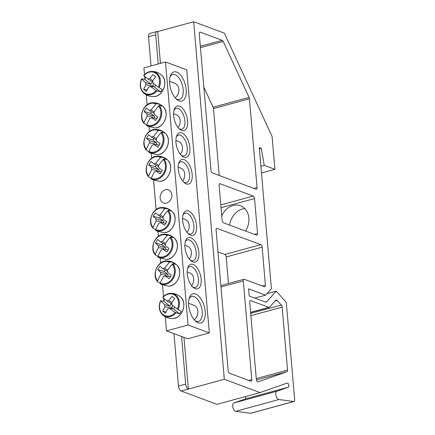 <?xml version="1.0" encoding="UTF-8"?>
<svg xmlns="http://www.w3.org/2000/svg" width="435" height="435" viewBox="0 0 435 435"><rect width="100%" height="100%" fill="white"/><g stroke="black" fill="none" stroke-linecap="round" stroke-linejoin="round"><path stroke-width="0.65" d="M173.984 110.359A10.788 5.443 -105.3 0 1 176.17 108.369A10.788 5.443 -105.3 0 1 184.261 117.347A10.788 5.443 -105.3 0 1 181.846 129.19A10.788 5.443 -105.3 0 1 179.889 129.054A10.788 5.443 -105.3 0 1 178.954 128.586M209.306 332.911L186.756 69.894L165.507 61.987L188.056 324.999L209.306 332.911L187.741 338.789L166.485 330.883L165.278 316.762M163.897 300.699L163.69 298.258M163.538 296.474L162.559 285.083M160.667 263.017L160.27 258.368M158.378 236.303L157.981 231.659M156.089 209.594L153.577 180.286M151.684 158.22L151.288 153.577M149.395 131.511L148.998 126.862M147.106 104.797L146.252 94.846M144.877 78.778L144.665 76.343M144.512 74.554L143.936 67.865L165.507 61.987M181.661 130.462A12.729 6.422 74.7 0 0 186.3 114.97A12.729 6.422 74.7 0 0 174.288 109.359A12.729 6.422 74.7 0 0 179.72 129.293A12.729 6.422 74.7 0 0 181.661 130.462M183.956 157.176A12.729 6.422 74.7 0 0 188.589 141.685A12.729 6.422 74.7 0 0 176.577 136.073A12.729 6.422 74.7 0 0 182.009 156.007A12.729 6.422 74.7 0 0 183.956 157.176M193.151 264.436A12.729 6.422 74.7 0 0 187.849 267.579A12.729 6.422 74.7 0 0 193.287 287.513A12.729 6.422 74.7 0 0 201.231 280.798A12.729 6.422 74.7 0 0 193.151 264.436M188.567 211.013A12.729 6.422 74.7 0 0 183.271 214.156A12.729 6.422 74.7 0 0 188.703 234.09A12.729 6.422 74.7 0 0 196.653 227.374A12.729 6.422 74.7 0 0 188.567 211.013M195.685 294.022A15.105 7.618 74.7 0 0 189.399 297.752A15.105 7.618 74.7 0 0 195.848 321.405A15.105 7.618 74.7 0 0 205.276 313.439A15.105 7.618 74.7 0 0 195.685 294.022M176.659 72.107A15.105 7.618 74.7 0 0 170.373 75.837A15.105 7.618 74.7 0 0 176.822 99.484A15.105 7.618 74.7 0 0 186.251 91.519A15.105 7.618 74.7 0 0 176.659 72.107M190.862 237.722A12.729 6.422 74.7 0 0 185.56 240.865A12.729 6.422 74.7 0 0 190.992 260.799A12.729 6.422 74.7 0 0 198.942 254.083A12.729 6.422 74.7 0 0 190.862 237.722M186.245 183.885A12.729 6.422 74.7 0 0 190.878 168.394A12.729 6.422 74.7 0 0 178.867 162.782A12.729 6.422 74.7 0 0 184.299 182.716A12.729 6.422 74.7 0 0 186.245 183.885M176.278 137.069A10.788 5.443 -105.3 0 1 178.459 135.084A10.788 5.443 -105.3 0 1 186.55 144.061A10.788 5.443 -105.3 0 1 184.135 155.899A10.788 5.443 -105.3 0 1 182.178 155.768A10.788 5.443 -105.3 0 1 181.248 155.3M178.567 163.783A10.788 5.443 -105.3 0 1 180.748 161.798A10.788 5.443 -105.3 0 1 188.839 170.776A10.788 5.443 -105.3 0 1 186.425 182.613A10.788 5.443 -105.3 0 1 184.467 182.477A10.788 5.443 -105.3 0 1 183.537 182.009M187.55 268.574A10.788 5.443 -105.3 0 1 189.731 266.59A10.788 5.443 -105.3 0 1 191.688 266.726A10.788 5.443 -105.3 0 1 198.235 277.389A10.788 5.443 -105.3 0 1 195.407 287.41A10.788 5.443 -105.3 0 1 192.52 286.806M185.261 241.865A10.788 5.443 -105.3 0 1 187.441 239.881A10.788 5.443 -105.3 0 1 189.399 240.011A10.788 5.443 -105.3 0 1 195.946 250.674A10.788 5.443 -105.3 0 1 193.118 260.695A10.788 5.443 -105.3 0 1 190.231 260.092M165.425 189.774A6.993 5.677 110.4 0 1 168.437 189.877A6.993 5.677 110.4 0 1 171.319 198.414A6.993 5.677 110.4 0 1 163.555 202.993A6.993 5.677 110.4 0 1 160.221 196.234A6.993 5.677 110.4 0 1 165.425 189.774M182.972 215.151A10.788 5.443 -105.3 0 1 185.152 213.166A10.788 5.443 -105.3 0 1 187.11 213.302A10.788 5.443 -105.3 0 1 193.651 223.965A10.788 5.443 -105.3 0 1 190.829 233.981A10.788 5.443 -105.3 0 1 187.942 233.377M170.036 76.935A12.947 6.53 -105.3 0 1 172.69 74.488A12.947 6.53 -105.3 0 1 175.039 74.651A12.947 6.53 -105.3 0 1 182.89 87.446A12.947 6.53 -105.3 0 1 179.503 99.468A12.947 6.53 -105.3 0 1 175.974 98.707M189.062 298.856A12.947 6.53 -105.3 0 1 191.715 296.409A12.947 6.53 -105.3 0 1 194.064 296.567A12.947 6.53 -105.3 0 1 201.916 309.361A12.947 6.53 -105.3 0 1 198.529 321.389A12.947 6.53 -105.3 0 1 195 320.622M166.485 330.883L188.056 324.999M156.198 90.518A43.125 9.45 -150.4 0 1 150.537 86.478A4.279 3.475 110.4 0 1 148.694 86.984A43.125 21.201 127.4 0 0 146.372 91.317A42.853 9.391 -150.4 0 1 143.686 89.191A43.125 27.302 -50.4 0 1 145.926 84.787A4.279 3.475 110.4 0 1 145.747 82.677L150.983 84.26A2.947 2.393 110.4 0 1 152.549 81.796L148.02 79.11A43.125 3.349 35.4 0 1 143.811 75.614L143.811 75.614A11.419 9.271 110.4 0 1 156.073 73.542A11.419 9.271 110.4 0 1 158.345 87.141L162.19 89.436A12.446 10.103 110.4 0 1 160.618 91.905L156.198 90.518A11.419 9.271 110.4 0 1 143.936 92.59A11.419 9.271 110.4 0 1 141.663 78.991L144.637 79.23A12.446 10.103 110.4 0 1 145.366 77.952A12.446 10.103 110.4 0 1 145.807 77.294M148.02 79.11A4.279 3.475 110.4 0 1 149.863 78.61A43.125 27.302 -50.4 0 1 152.995 74.575A42.853 3.328 35.4 0 0 155.681 76.701A43.125 21.201 127.4 0 0 152.631 80.801A4.279 3.475 110.4 0 1 152.81 82.911A43.125 3.349 35.4 0 0 158.345 87.141M145.747 82.677A43.125 9.45 -150.4 0 1 141.663 78.991L141.631 78.751M155.676 85.119A2.947 2.393 110.4 0 1 154.278 86.875L160.618 91.905M154.278 86.875L150.537 86.478M169.536 81.356L174.767 83.302A8.417 6.829 110.4 0 1 178.872 89.8A8.417 6.829 110.4 0 1 175.18 97.837M153.626 83.542A2.414 1.957 -69.6 0 0 153.174 86.065L145.926 84.787M149.863 78.61L152.723 80.671M143.686 89.191L146.997 90.083M153.174 86.065L152.761 86.712M144.637 79.23L150.983 84.26M175.223 312.433A43.125 9.45 -150.4 0 1 169.563 308.399A4.279 3.475 110.4 0 1 167.72 308.899A43.125 21.201 127.4 0 0 165.392 313.238A42.853 9.391 -150.4 0 1 162.712 311.107A43.125 27.302 -50.4 0 1 164.952 306.708A4.279 3.475 110.4 0 1 164.773 304.598L170.003 306.18A2.947 2.393 110.4 0 1 171.575 303.712L167.045 301.031A43.125 3.349 35.4 0 1 162.837 297.535L162.837 297.535A11.419 9.271 110.4 0 1 175.098 295.463A11.419 9.271 110.4 0 1 177.371 309.057L181.216 311.357A12.446 10.103 110.4 0 1 180.487 312.635A12.446 10.103 110.4 0 1 179.644 313.82L175.223 312.433A11.419 9.271 110.4 0 1 162.962 314.505A11.419 9.271 110.4 0 1 160.689 300.906L163.663 301.145A12.446 10.103 110.4 0 1 164.832 299.215M164.773 304.598A43.125 9.45 -150.4 0 1 160.689 300.906L160.656 300.667M163.663 301.145L170.003 306.18M167.045 301.031A4.279 3.475 110.4 0 1 168.889 300.525A43.125 27.302 -50.4 0 1 172.021 296.491A42.853 3.328 35.4 0 0 174.707 298.617A43.125 21.201 127.4 0 0 171.656 302.722A4.279 3.475 110.4 0 1 171.836 304.832A43.125 3.349 35.4 0 0 177.371 309.057M188.562 303.271L193.792 305.218A8.417 6.829 110.4 0 1 195.331 306.088A8.417 6.829 110.4 0 1 194.206 319.758M174.701 307.034A2.947 2.393 110.4 0 1 173.304 308.79L169.563 308.399M168.889 300.525L171.749 302.586M172.651 305.457A2.414 1.957 -69.6 0 0 172.2 307.985L164.952 306.708M162.712 311.107L166.023 312.004M172.2 307.985L171.787 308.632M173.304 308.79L179.644 313.82M155.567 229.789L153.071 228.196L153.022 227.516A11.419 9.271 110.4 0 1 152.919 213.324A11.419 9.271 110.4 0 1 164.963 208.773L165.681 208.403L169.324 209.387A12.446 10.103 110.4 0 1 170.324 210.072A12.446 10.103 110.4 0 1 171.232 210.904L168.225 210.42L167.584 210.85A11.419 9.271 110.4 0 1 167.687 225.036A11.419 9.271 110.4 0 1 155.643 229.593L155.616 230.218L156.671 231.012M167.584 210.85A43.125 21.201 127.4 0 0 162.929 216.918A4.279 3.475 110.4 0 1 163.109 219.028A43.125 3.349 35.4 0 0 166.752 221.828A42.853 21.07 127.4 0 0 164.544 225.286A43.125 9.45 -150.4 0 1 160.836 222.595A4.279 3.475 110.4 0 1 158.992 223.101A43.125 21.201 127.4 0 0 155.643 229.593M153.071 228.196L153.049 228.179C146.905 221.872 152.815 207.484 161.516 207.549A12.028 9.766 -69.6 0 1 165.681 208.403M153.022 227.516A43.125 27.302 -50.4 0 1 156.225 220.904A4.279 3.475 110.4 0 1 156.045 218.794A43.125 9.45 -150.4 0 1 153.212 216.298A42.853 27.133 -50.4 0 1 155.415 212.84A43.125 3.349 35.4 0 0 158.318 215.227A4.279 3.475 110.4 0 1 160.162 214.727A43.125 27.302 -50.4 0 1 164.963 208.773M161.934 222.709A2.947 2.393 110.4 0 1 161.401 221.817L160.901 222.6M161.401 221.817L156.225 220.904M182.569 218.49L185.065 219.419A8.417 6.829 110.4 0 1 187.05 232.366M163.152 218.093L158.318 215.227M160.162 214.727L163.022 216.788M156.045 218.794L163.37 221.007A2.414 1.957 -69.6 0 0 163.908 222.921M165.893 223.128L160.836 222.595M153.212 216.298L159.607 218.027L163.37 221.007M160.548 216.548L159.607 218.027M169.324 209.387L168.677 210.399M157.861 256.503L155.36 254.91L155.311 254.23A11.419 9.271 110.4 0 1 155.208 240.038A11.419 9.271 110.4 0 1 167.257 235.487L167.97 235.117L171.613 236.096A12.446 10.103 110.4 0 1 172.613 236.781A12.446 10.103 110.4 0 1 173.521 237.613L170.515 237.135L169.873 237.559A11.419 9.271 110.4 0 1 169.976 251.751A11.419 9.271 110.4 0 1 157.932 256.302L157.905 256.927L158.96 257.727L166.257 259.45A12.071 9.798 110.4 0 0 176.474 251.06A12.071 9.798 110.4 0 0 174.228 238.027C181.417 243.877 175.517 259.722 166.257 259.45M169.873 237.559A43.125 21.201 127.4 0 0 165.218 243.633A4.279 3.475 110.4 0 1 165.398 245.742A43.125 3.349 35.4 0 0 169.041 248.537A42.853 21.07 127.4 0 0 166.839 252.001A43.125 9.45 -150.4 0 1 163.125 249.309A4.279 3.475 110.4 0 1 161.282 249.81A43.125 21.201 127.4 0 0 157.932 256.302M155.36 254.91L155.338 254.888C149.194 248.581 155.105 234.193 163.805 234.258A12.028 9.766 -69.6 0 1 167.97 235.117M155.311 254.23A43.125 27.302 -50.4 0 1 158.514 247.618A4.279 3.475 110.4 0 1 158.335 245.509A43.125 9.45 -150.4 0 1 155.502 243.013A42.853 27.133 -50.4 0 1 157.704 239.549A43.125 3.349 35.4 0 0 160.607 241.942A4.279 3.475 110.4 0 1 162.451 241.436A43.125 27.302 -50.4 0 1 167.257 235.487M164.223 249.424A2.947 2.393 110.4 0 1 163.69 248.532L163.19 249.315M163.69 248.532L158.514 247.618M184.859 245.199L187.354 246.128A8.417 6.829 110.4 0 1 189.339 259.075M165.441 244.802L160.607 241.942M162.451 241.436L165.311 243.497M158.335 245.509L165.659 247.722A2.414 1.957 -69.6 0 0 166.197 249.63M168.182 249.842L163.125 249.309M155.502 243.013L161.902 244.736L165.659 247.722M162.837 243.263L161.902 244.736M171.613 236.096L170.966 237.108M160.151 283.218L157.649 281.624L157.606 280.939A11.419 9.271 110.4 0 1 157.497 266.753A11.419 9.271 110.4 0 1 169.547 262.196L170.259 261.826L173.902 262.811A12.446 10.103 110.4 0 1 174.903 263.496A12.446 10.103 110.4 0 1 175.811 264.328L172.804 263.849L172.162 264.273A11.419 9.271 110.4 0 1 172.265 278.465A11.419 9.271 110.4 0 1 160.221 283.016L160.194 283.642L161.249 284.436M172.162 264.273A43.125 21.201 127.4 0 0 167.508 270.347A4.279 3.475 110.4 0 1 167.692 272.451A43.125 3.349 35.4 0 0 171.33 275.252A42.853 21.07 127.4 0 0 169.128 278.71A43.125 9.45 -150.4 0 1 165.42 276.018A4.279 3.475 110.4 0 1 163.571 276.524A43.125 21.201 127.4 0 0 160.221 283.016M157.649 281.624L157.633 281.603C151.483 275.295 157.394 260.908 166.094 260.973A12.028 9.766 -69.6 0 1 170.259 261.826M157.606 280.939A43.125 27.302 -50.4 0 1 160.809 274.327A4.279 3.475 110.4 0 1 160.624 272.223A43.125 9.45 -150.4 0 1 157.791 269.722A42.853 27.133 -50.4 0 1 159.998 266.263A43.125 3.349 35.4 0 0 162.897 268.656A4.279 3.475 110.4 0 1 164.74 268.15A43.125 27.302 -50.4 0 1 169.547 262.196M166.513 276.138A2.947 2.393 110.4 0 1 165.98 275.241L165.479 276.029M165.98 275.241L160.809 274.327M187.148 271.913L189.644 272.843A8.417 6.829 110.4 0 1 191.628 285.79M167.731 271.516L162.897 268.656M164.74 268.15L167.605 270.211M160.624 272.223L167.953 274.431A2.414 1.957 -69.6 0 0 168.492 276.345M170.471 276.551L165.42 276.018M157.791 269.722L164.191 271.451L167.953 274.431M165.131 269.972L164.191 271.451M173.902 262.811L173.26 263.822M151.168 178.421L148.667 176.827L148.618 176.148A11.419 9.271 110.4 0 1 148.514 161.956A11.419 9.271 110.4 0 1 160.558 157.405L161.276 157.035L164.919 158.014A12.446 10.103 110.4 0 1 165.92 158.699A12.446 10.103 110.4 0 1 166.828 159.531L163.821 159.052L163.179 159.476A11.419 9.271 110.4 0 1 163.283 173.668A11.419 9.271 110.4 0 1 151.239 178.219L151.211 178.845L152.266 179.644L159.563 181.368A12.071 9.798 110.4 0 0 169.78 172.978A12.071 9.798 110.4 0 0 167.535 159.944C174.718 165.795 168.823 181.64 159.563 181.368M163.179 159.476A43.125 21.201 127.4 0 0 158.525 165.55A4.279 3.475 110.4 0 1 158.704 167.66A43.125 3.349 35.4 0 0 162.347 170.455A42.853 21.07 127.4 0 0 160.14 173.918A43.125 9.45 -150.4 0 1 156.431 171.227A4.279 3.475 110.4 0 1 154.588 171.727A43.125 21.201 127.4 0 0 151.239 178.219M148.667 176.827L148.645 176.806C142.501 170.498 148.411 156.111 157.111 156.176A12.028 9.766 -69.6 0 1 161.276 157.035M148.618 176.148A43.125 27.302 -50.4 0 1 151.82 169.536A4.279 3.475 110.4 0 1 151.641 167.426A43.125 9.45 -150.4 0 1 148.808 164.93A42.853 27.133 -50.4 0 1 151.01 161.467A43.125 3.349 35.4 0 0 153.914 163.859A4.279 3.475 110.4 0 1 155.757 163.353A43.125 27.302 -50.4 0 1 160.558 157.405M157.53 171.341A2.947 2.393 110.4 0 1 156.997 170.449L156.497 171.232M156.997 170.449L151.82 169.536M178.165 167.116L180.661 168.046A8.417 6.829 110.4 0 1 182.646 180.993M158.748 166.719L153.914 163.859M155.757 163.353L158.617 165.414M151.641 167.426L158.965 169.639A2.414 1.957 -69.6 0 0 159.504 171.548M161.488 171.76L156.431 171.227M148.808 164.93L155.203 166.654L158.965 169.639M156.143 165.18L155.203 166.654M164.919 158.014L164.272 159.025M148.873 151.706L146.377 150.113L146.329 149.433A11.419 9.271 110.4 0 1 146.225 135.242A11.419 9.271 110.4 0 1 158.269 130.69L158.987 130.321L162.625 131.305A12.446 10.103 110.4 0 1 163.631 131.99A12.446 10.103 110.4 0 1 164.539 132.822L161.532 132.338L160.89 132.767A11.419 9.271 110.4 0 1 160.993 146.954A11.419 9.271 110.4 0 1 148.949 151.51L148.922 152.136L149.972 152.93M160.89 132.767A43.125 21.201 127.4 0 0 156.236 138.836A4.279 3.475 110.4 0 1 156.415 140.945A43.125 3.349 35.4 0 0 160.058 143.746A42.853 21.07 127.4 0 0 157.851 147.204A43.125 9.45 -150.4 0 1 154.142 144.512A4.279 3.475 110.4 0 1 152.299 145.018A43.125 21.201 127.4 0 0 148.949 151.51M146.377 150.113L146.356 150.097C140.211 143.789 146.122 129.402 154.822 129.467A12.028 9.766 -69.6 0 1 158.987 130.321M146.329 149.433A43.125 27.302 -50.4 0 1 149.531 142.821A4.279 3.475 110.4 0 1 149.352 140.712A43.125 9.45 -150.4 0 1 146.519 138.216A42.853 27.133 -50.4 0 1 148.721 134.758A43.125 3.349 35.4 0 0 151.625 137.145A4.279 3.475 110.4 0 1 153.468 136.644A43.125 27.302 -50.4 0 1 158.269 130.69M155.241 144.627A2.947 2.393 110.4 0 1 154.708 143.735L154.208 144.518M154.708 143.735L149.531 142.821M175.876 140.407L178.372 141.337A8.417 6.829 110.4 0 1 180.356 154.284M156.459 140.01L151.625 137.145M153.468 136.644L156.328 138.705M149.352 140.712L156.676 142.925A2.414 1.957 -69.6 0 0 157.214 144.839M159.199 145.045L154.142 144.512M146.519 138.216L152.913 139.945L156.676 142.925M153.854 138.466L152.913 139.945M162.625 131.305L161.983 132.316M146.584 124.997L144.088 123.404L144.039 122.724A11.419 9.271 110.4 0 1 143.936 108.532A11.419 9.271 110.4 0 1 155.98 103.976L156.692 103.612L160.336 104.59A12.446 10.103 110.4 0 1 161.341 105.275A12.446 10.103 110.4 0 1 162.25 106.107L159.243 105.629L158.596 106.053A11.419 9.271 110.4 0 1 158.704 120.245A11.419 9.271 110.4 0 1 146.655 124.796L146.633 125.421L147.683 126.221M158.596 106.053A43.125 21.201 127.4 0 0 153.946 112.127A4.279 3.475 110.4 0 1 154.126 114.231A43.125 3.349 35.4 0 0 157.769 117.031A42.853 21.07 127.4 0 0 155.561 120.49A43.125 9.45 -150.4 0 1 151.853 117.803A4.279 3.475 110.4 0 1 150.01 118.304A43.125 21.201 127.4 0 0 146.655 124.796M144.088 123.404L144.067 123.382C137.922 117.075 143.827 102.687 152.533 102.752A12.028 9.766 -69.6 0 1 156.692 103.612M144.039 122.724A43.125 27.302 -50.4 0 1 147.242 116.112A4.279 3.475 110.4 0 1 147.063 114.003A43.125 9.45 -150.4 0 1 144.23 111.501A42.853 27.133 -50.4 0 1 146.432 108.043A43.125 3.349 35.4 0 0 149.335 110.436A4.279 3.475 110.4 0 1 151.179 109.93A43.125 27.302 -50.4 0 1 155.98 103.976M152.946 117.918A2.947 2.393 110.4 0 1 152.419 117.02L151.918 117.809M152.419 117.02L147.242 116.112M173.581 113.693L176.083 114.623A8.417 6.829 110.4 0 1 178.062 127.569M154.169 113.296L149.335 110.436M151.179 109.93L154.039 111.991M147.063 114.003L154.387 116.216A2.414 1.957 -69.6 0 0 154.925 118.124M156.91 118.336L151.853 117.803M144.23 111.501L150.624 113.23L154.387 116.216M151.565 111.757L150.624 113.23M160.336 104.59L159.694 105.602M221.04 207.707L254.546 198.567A2.159 1.087 74.7 0 0 253.192 196.076L220.801 204.907M254.546 198.567L257.542 233.503L254.459 234.34M245.487 231.007A17.259 14.012 -69.6 0 0 240.495 205.739A17.259 14.012 -69.6 0 0 221.752 216.016M219.414 183.967L220.132 183.777A2.159 1.087 74.7 0 0 219.74 183.749A2.159 1.087 74.7 0 0 219.126 185.392L222.122 220.322A2.159 1.087 74.7 0 0 223.476 222.818L256.536 235.117A2.159 1.087 74.7 0 0 256.927 235.145A2.159 1.087 74.7 0 0 257.542 233.503M220.98 287.013L243.317 280.923A2.159 1.087 -105.3 0 1 243.932 279.281A2.159 1.087 -105.3 0 1 244.323 279.308L264.393 286.779A2.159 1.087 74.7 0 0 264.784 286.801A2.159 1.087 74.7 0 0 265.399 285.159L262.316 286.002M285.577 301.542A2.159 1.087 -105.3 0 1 286.415 303.657L294.664 399.836A2.159 1.087 -105.3 0 1 294.049 401.478A2.159 1.087 -105.3 0 1 293.821 401.489L278.868 399.542A4.317 2.175 -105.3 0 1 276.002 395.567A4.317 2.175 -105.3 0 1 276.981 391.212L288.296 387.226A2.159 1.087 74.7 0 0 288.731 384.834A2.159 1.087 74.7 0 0 287.122 383.077A2.159 1.087 74.7 0 0 287.084 383.088L260.092 392.593L224.319 379.282L193.667 21.75L224.368 33.174L272.082 136.465L274.904 169.34L264.29 165.392L261.212 148.335L259.325 147.634L271.413 288.644L265.573 295.169L248.57 288.845L249.184 296.039L265.377 302.059A4.317 2.175 74.7 0 0 266.16 302.113A4.317 2.175 74.7 0 0 266.753 301.732L276.203 291.167L285.577 301.542M275.219 300.841L277.068 300.335A2.159 1.087 74.7 0 0 276.16 299.933A2.159 1.087 74.7 0 0 275.861 300.123L269.553 307.175A2.159 1.087 -105.3 0 1 269.26 307.366A2.159 1.087 -105.3 0 1 268.868 307.338L250.582 312.325M277.068 300.335L281.304 305.022L250.674 313.374M250.87 315.663L282.141 307.137A2.159 1.087 74.7 0 0 281.304 305.022M282.141 307.137L287.54 370.082L256.264 378.608M256.443 380.032L286.964 371.713A2.159 1.087 74.7 0 0 287.54 370.082M286.964 371.713L258.042 381.897M250.005 300.781L250.718 300.585A2.159 1.087 74.7 0 0 250.326 300.558A2.159 1.087 74.7 0 0 249.717 302.2L256.329 379.369A2.159 1.087 74.7 0 0 258.08 381.887A2.159 1.087 74.7 0 0 258.118 381.876M250.718 300.585L268.868 307.338M220.132 183.777L253.192 196.076M219.213 175.474L213.476 108.587L249.424 98.783L257.031 187.556A2.159 1.087 74.7 0 1 256.422 189.203A2.159 1.087 74.7 0 1 256.03 189.176L212.34 172.918A2.159 1.087 74.7 0 1 210.986 170.428L199.268 33.783A2.159 1.087 74.7 0 1 199.882 32.141A2.159 1.087 74.7 0 1 200.274 32.168L222.209 40.33L200.345 46.289M200.459 47.654L223.204 41.45A2.159 1.087 74.7 0 0 222.209 40.33M223.204 41.45L249.059 97.413L213.112 107.217L203.846 87.158M249.424 98.783A2.159 1.087 74.7 0 0 249.059 97.413M243.317 280.923L251.773 379.554L248.689 380.397M216.385 228.592L217.098 228.397A2.159 1.087 74.7 0 0 216.706 228.37A2.159 1.087 74.7 0 0 216.092 230.012L228.163 370.767A2.159 1.087 74.7 0 0 229.517 373.263L250.772 381.169A2.159 1.087 74.7 0 0 251.164 381.196A2.159 1.087 74.7 0 0 251.773 379.554M217.098 228.397L260.782 244.655L224.841 254.453L217.968 251.898M228.473 283.495L226.195 256.949L262.142 247.145A2.159 1.087 74.7 0 0 260.782 244.655M262.142 247.145L265.399 285.159M213.476 108.587A2.159 1.087 74.7 0 0 213.112 107.217M226.195 256.949A2.159 1.087 74.7 0 0 224.841 254.453M229.647 225.112A17.259 14.012 110.4 0 1 244.818 208.577M173.978 333.672L178.47 386.057A4.317 2.175 74.7 0 0 181.183 391.043L216.956 404.354L260.092 392.593M151.027 65.935L148.525 36.741L155.714 34.784A4.317 2.175 -105.3 0 1 156.937 31.494A4.317 2.175 -105.3 0 1 157.72 31.548L193.667 21.75M156.937 31.494L149.749 33.457A4.317 2.175 74.7 0 0 148.525 36.741M288.296 387.226L245.161 398.987L233.845 402.973A4.317 2.175 -105.3 0 0 232.866 407.329A4.317 2.175 -105.3 0 0 235.737 411.303L250.685 413.25A2.159 1.087 74.7 0 0 250.913 413.234L294.049 401.478M245.161 398.987A2.159 1.087 74.7 0 0 245.585 396.551M224.319 379.282L188.371 389.086A4.317 2.175 -105.3 0 1 185.658 384.094L181.58 336.5M158.215 63.978L155.714 34.784M266.878 293.712L276.203 291.167M254.774 298.116L265.573 295.169M261.212 148.335L259.429 148.819M260.924 166.311L264.29 165.392M261.5 172.994L274.904 169.34M157.72 31.548L160.45 63.369M183.94 337.375L188.371 389.086L181.183 391.043M161.641 75.201A12.071 9.798 110.4 0 1 163.886 88.229A12.071 9.798 110.4 0 1 153.669 96.624C162.929 96.896 168.829 81.046 161.641 75.201C158.693 72.531 155.224 71.275 151.217 71.432C148.362 71.644 145.85 72.988 143.67 75.445M141.538 78.795C139.358 84.298 139.95 88.919 143.316 92.66A12.028 9.766 -69.6 0 0 156.981 90.92M159.069 87.636A12.028 9.766 -69.6 0 0 151.217 71.432M180.666 297.116A12.071 9.798 110.4 0 1 181.531 312.923A12.071 9.798 110.4 0 1 172.695 318.54C181.955 318.812 187.849 302.967 180.666 297.116C177.719 294.446 174.245 293.19 170.243 293.348C167.388 293.565 164.876 294.903 162.695 297.366M178.094 309.557A12.028 9.766 -69.6 0 0 170.243 293.348M160.564 300.71C158.383 306.213 158.976 310.84 162.342 314.581A12.028 9.766 -69.6 0 0 176.006 312.841M171.939 211.318A12.071 9.798 110.4 0 1 174.185 224.346A12.071 9.798 110.4 0 1 163.968 232.741C173.228 233.013 179.122 217.163 171.939 211.318L171.075 210.573C168.269 208.398 165.083 207.392 161.516 207.549M155.616 230.218A12.028 9.766 -69.6 0 0 168.427 225.477A12.028 9.766 -69.6 0 0 168.225 210.42M157.905 256.927A12.028 9.766 -69.6 0 0 170.716 252.191A12.028 9.766 -69.6 0 0 170.515 237.135M176.518 264.741A12.071 9.798 110.4 0 1 178.763 277.769A12.071 9.798 110.4 0 1 168.546 286.165C177.806 286.437 183.706 270.592 176.518 264.741L175.653 263.996C172.847 261.821 169.661 260.815 166.094 260.973M160.194 283.642A12.028 9.766 -69.6 0 0 173.005 278.906A12.028 9.766 -69.6 0 0 172.804 263.849M151.211 178.845A12.028 9.766 -69.6 0 0 164.022 174.109A12.028 9.766 -69.6 0 0 163.821 159.052M165.246 133.235A12.071 9.798 110.4 0 1 167.491 146.263A12.071 9.798 110.4 0 1 157.274 154.659C166.534 154.931 172.429 139.08 165.246 133.235L164.381 132.49C161.575 130.315 158.389 129.309 154.822 129.467M148.922 152.136A12.028 9.766 -69.6 0 0 161.733 147.394A12.028 9.766 -69.6 0 0 161.532 132.338M162.951 106.521A12.071 9.798 110.4 0 1 165.197 119.554A12.071 9.798 110.4 0 1 154.98 127.944C164.245 128.216 170.139 112.371 162.951 106.521L162.092 105.776C159.286 103.601 156.1 102.595 152.533 102.752M146.633 125.421A12.028 9.766 -69.6 0 0 159.444 120.685A12.028 9.766 -69.6 0 0 159.243 105.629M199.562 32.359L200.274 32.168M257.031 187.556L253.948 188.398M178.47 386.057L185.658 384.094M233.845 402.973L276.981 391.212M235.737 411.303L278.868 399.542M250.685 413.25L293.821 401.489M265.448 302.086L266.753 301.732M143.316 92.66C146.209 95.385 149.662 96.706 153.669 96.624M162.342 314.581C165.235 317.305 168.682 318.627 172.695 318.54M156.687 231.039L163.968 232.741M174.228 238.027L173.364 237.282C170.558 235.112 167.372 234.101 163.805 234.258M161.265 284.463L168.546 286.165M167.535 159.944L166.67 159.199C163.864 157.03 160.678 156.018 157.111 156.176M149.993 152.957L157.274 154.659M147.704 126.242L154.98 127.944M243.932 279.281L220.855 285.572M269.26 307.366L250.593 312.455"/></g></svg>
